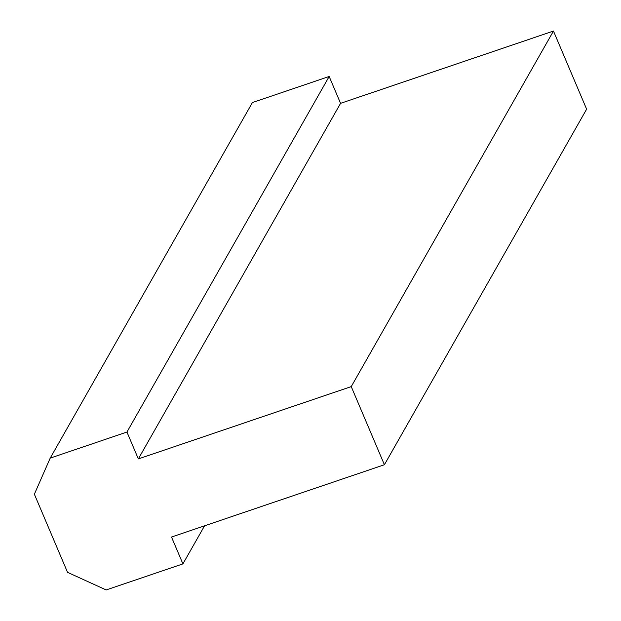 <?xml version="1.0" encoding="UTF-8"?>
<svg xmlns="http://www.w3.org/2000/svg" width="621" height="621" viewBox="0 0 621 621"><rect width="100%" height="100%" fill="white"/><g stroke="black" fill="none" stroke-linecap="round" stroke-linejoin="round"><path stroke-width="0.93" d="M138.343 458.903L340.564 103.342L553.466 31.05L351.238 386.611L138.343 458.903L126.948 432.045L329.169 76.484L340.564 103.342M553.466 31.05L586.628 109.18L384.407 464.741L171.512 537.033L182.908 563.891L106.168 589.95L67.534 572.337L34.372 494.207L50.208 458.104L126.948 432.045M50.208 458.104L252.429 102.543L329.169 76.484M351.238 386.611L384.407 464.741M182.908 563.891L204.565 525.808"/></g></svg>
